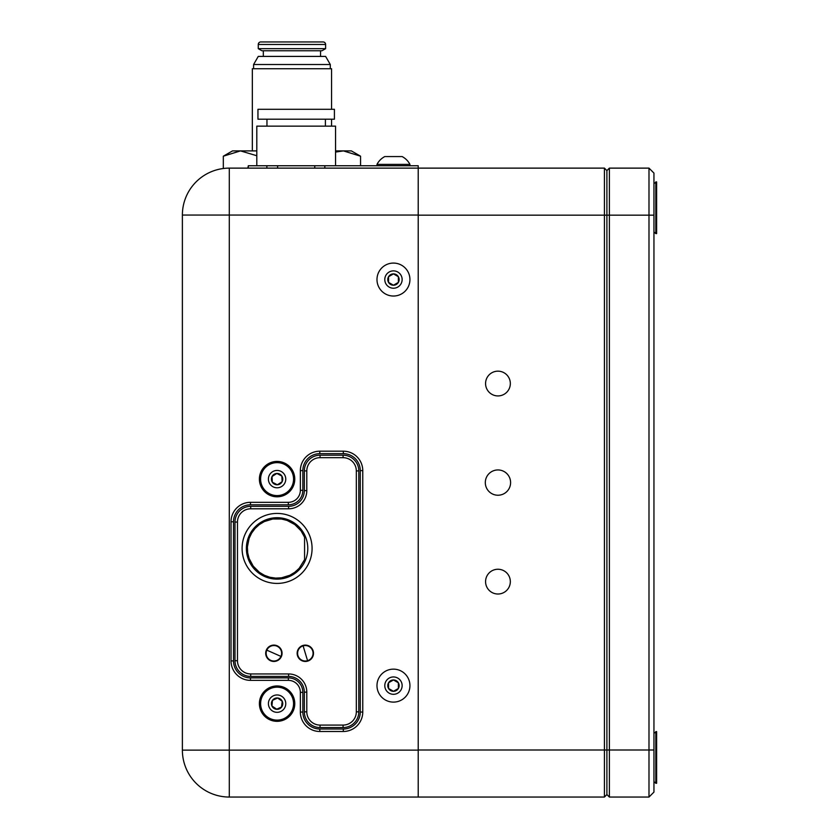 <?xml version="1.0" encoding="UTF-8"?>
<svg xmlns="http://www.w3.org/2000/svg" width="839" height="839" viewBox="0 0 839 839"><rect width="100%" height="100%" fill="white"/><g stroke="black" fill="none" stroke-linecap="round" stroke-linejoin="round"><path stroke-width="1.26" d="M510.332 581.637A12.375 12.375 0 0 0 497.947 569.251A12.375 12.375 0 0 0 485.571 581.637A12.375 12.375 0 0 0 497.947 594.012A12.375 12.375 0 0 0 510.332 581.637M510.332 383.549A12.375 12.375 0 0 0 497.947 371.163A12.375 12.375 0 0 0 485.571 383.549A12.375 12.375 0 0 0 497.947 395.924A12.375 12.375 0 0 0 510.332 383.549M510.594 482.593A12.637 12.637 0 0 0 497.947 469.945A12.637 12.637 0 0 0 485.309 482.593A12.637 12.637 0 0 0 497.947 495.23A12.637 12.637 0 0 0 510.594 482.593M604.426 797.05L604.426 168.125L606.901 170.611L606.901 794.575L606.901 170.611L609.376 168.125L648.987 168.125L653.948 173.086L653.948 792.1L648.987 797.05L609.376 797.05L606.901 794.575L604.426 797.05L229.299 797.05A46.921 46.921 0 0 1 182.378 750.129L182.378 215.046A46.921 46.921 0 0 1 229.299 168.125L604.426 168.125M609.376 168.125L609.376 215.172L418.221 215.172L418.221 750.003L609.376 750.003L609.376 797.05M418.221 215.172L418.221 750.003M277.09 461.429A17.692 17.692 0 0 0 259.398 479.121A17.692 17.692 0 0 0 277.09 496.803A17.692 17.692 0 0 0 294.772 479.121A17.692 17.692 0 0 0 277.09 461.429M277.09 685.956A17.692 17.692 0 0 0 259.398 703.638A17.692 17.692 0 0 0 277.09 721.33A17.692 17.692 0 0 0 294.772 703.638A17.692 17.692 0 0 0 277.09 685.956M248.302 168.125L248.302 165.755L418.221 165.755L418.221 215.046L229.299 215.046L229.299 168.125M182.378 750.129L418.221 750.129L418.221 797.05M300.362 470.627A19.433 19.433 0 0 1 319.795 451.193L343.319 451.193A19.433 19.433 0 0 1 362.763 470.627L362.763 712.049A19.433 19.433 0 0 1 343.319 731.482L319.795 731.482A19.433 19.433 0 0 1 300.362 712.049L300.362 692.364A12.008 12.008 0 0 0 288.354 680.356L250.473 680.356A19.433 19.433 0 0 1 231.029 660.912L231.029 521.764A19.433 19.433 0 0 1 250.473 502.32L288.354 502.32A12.008 12.008 0 0 0 300.362 490.312L300.362 470.627L302.837 470.627L302.837 490.312A14.483 14.483 0 0 1 288.354 504.805L250.473 504.805A16.958 16.958 0 0 0 233.504 521.764L233.504 660.912A16.958 16.958 0 0 0 250.473 677.881L288.354 677.881A14.483 14.483 0 0 1 302.837 692.364L302.837 712.049A16.958 16.958 0 0 0 319.795 729.007L343.319 729.007A16.958 16.958 0 0 0 360.277 712.049L360.277 470.627A16.958 16.958 0 0 0 343.319 453.668L319.795 453.668A16.958 16.958 0 0 0 302.837 470.627M312.077 548.423A34.997 34.997 0 0 1 277.09 583.42A34.997 34.997 0 0 1 242.093 548.423A34.997 34.997 0 0 1 277.09 513.426A34.997 34.997 0 0 1 312.077 548.423M246.383 548.423A30.707 30.707 0 0 0 277.09 579.13A30.707 30.707 0 0 0 307.787 548.423A30.707 30.707 0 0 0 277.09 517.715A30.707 30.707 0 0 0 246.383 548.423M288.595 676.423L250.714 676.423A15.721 15.721 0 0 1 234.993 660.702L234.993 522.057A15.721 15.721 0 0 1 250.714 506.326L288.595 506.326A15.721 15.721 0 0 0 304.326 490.605L304.326 470.92A15.721 15.721 0 0 1 320.047 455.199L343.078 455.199A15.721 15.721 0 0 1 358.798 470.92L358.798 711.839A15.721 15.721 0 0 1 343.078 727.56L320.047 727.56A15.721 15.721 0 0 1 304.326 711.839L304.326 692.154A15.721 15.721 0 0 0 288.595 676.423L288.595 673.948A18.196 18.196 0 0 1 306.801 692.154L306.801 711.839A13.246 13.246 0 0 0 320.047 725.085L343.078 725.085A13.246 13.246 0 0 0 356.323 711.839L356.323 470.92A13.246 13.246 0 0 0 343.078 457.675L320.047 457.675A13.246 13.246 0 0 0 306.801 470.92L306.801 490.605A18.196 18.196 0 0 1 288.595 508.801L250.714 508.801A13.246 13.246 0 0 0 237.468 522.057L237.468 660.702A13.246 13.246 0 0 0 250.714 673.948L288.595 673.948M324.829 165.755L324.829 168.125M648.987 797.05L648.987 168.125M653.948 215.172L609.376 215.172L609.376 750.003L653.948 750.003M655.825 731.587L655.825 783.28L656.622 783.28L656.622 731.587L653.948 733.223M653.948 781.644L655.825 783.28M655.825 181.895L655.825 233.599L656.622 233.599L656.622 181.895L653.948 183.531M653.948 231.963L655.825 233.599M387.786 685.631A5.674 5.674 0 0 0 398.378 688.462A5.674 5.674 0 0 0 393.46 679.957A5.674 5.674 0 0 0 387.786 685.631M388.551 685.631L388.551 688.462L393.46 691.305L398.378 688.462L398.378 682.789L393.46 679.957L388.551 682.789L388.551 685.631M393.46 702.107A16.476 16.476 0 0 0 409.935 685.631A16.476 16.476 0 0 0 393.46 669.144A16.476 16.476 0 0 0 376.984 685.631A16.476 16.476 0 0 0 393.46 702.107M393.46 676.947A8.684 8.684 0 0 0 384.786 685.631A8.684 8.684 0 0 0 393.46 694.304A8.684 8.684 0 0 0 402.143 685.631A8.684 8.684 0 0 0 393.46 676.947M393.46 679.957L388.551 682.789L388.551 688.462L393.46 691.305L398.378 688.462L398.378 682.789L393.46 679.957M387.786 279.555A5.674 5.674 0 0 0 398.378 282.386A5.674 5.674 0 0 0 393.46 273.881A5.674 5.674 0 0 0 387.786 279.555M388.551 279.555L388.551 282.386L393.46 285.229L398.378 282.386L398.378 276.713L393.46 273.881L388.551 276.713L388.551 279.555M393.46 296.031A16.476 16.476 0 0 0 409.935 279.555A16.476 16.476 0 0 0 393.46 263.079A16.476 16.476 0 0 0 376.984 279.555A16.476 16.476 0 0 0 393.46 296.031M393.46 270.871A8.684 8.684 0 0 0 384.786 279.555A8.684 8.684 0 0 0 393.46 288.228A8.684 8.684 0 0 0 402.143 279.555A8.684 8.684 0 0 0 393.46 270.871M393.638 285.124L398.378 282.386L398.378 276.713L393.46 273.881L388.551 276.713L388.551 282.386M388.719 282.491L393.46 285.229M325.616 44.467A2.517 2.517 0 0 0 323.099 41.95L260.782 41.95A2.517 2.517 0 0 0 258.265 44.467L258.265 48.662L325.616 48.662L325.616 44.467L258.265 44.467M325.616 48.662L321.987 50.76L261.904 50.76L258.265 48.662M263.32 50.76L263.32 56.412M320.561 50.76L320.561 56.412M253.588 64.53L330.304 64.53L325.616 56.412L258.265 56.412L253.588 64.53L253.588 68.725M330.304 64.53L330.304 68.725M331.562 109.301L331.562 68.725L252.329 68.725L252.329 150.894M331.562 119.201L331.562 126.133M256.807 155.739L240.478 150.894L223.321 156.201L223.321 168.513M360.56 156.201L343.403 150.894L351.373 150.894L360.56 156.201L360.56 165.755M335.548 150.894L343.403 150.894L335.548 152.079M223.321 156.201L232.518 150.894L256.807 150.894M376.984 165.755L376.984 164.371L409.935 164.371A18.615 18.615 0 0 0 402.143 156.568L384.786 156.568A18.615 18.615 0 0 0 376.984 164.371L376.984 165.755M257.951 119.201L334.415 119.201L334.415 109.301L257.951 109.301L257.951 119.201M256.807 165.755L256.807 126.133L335.548 126.133L335.548 165.755M266.865 165.755L266.865 168.125M277.615 168.125L277.615 165.755M247.893 168.125L248.302 165.755M314.751 165.755L314.751 168.125M409.935 165.755L409.935 164.371M281.526 707.004L282.24 701.278L277.615 697.996A5.674 5.674 0 0 0 272.455 700.366L271.93 706.008L276.744 709.207M275.035 699.181L272.455 700.366L271.93 706.008A5.674 5.674 0 0 0 276.555 709.291L281.715 706.92L282.24 701.278L277.615 697.996L272.455 700.366A5.674 5.674 0 0 0 271.93 706.008L276.555 709.291A5.674 5.674 0 0 0 282.24 701.278A5.674 5.674 0 0 0 277.615 697.996L275.035 699.181M270.21 688.672A16.476 16.476 0 0 0 262.114 710.518A16.476 16.476 0 0 0 283.96 718.614A16.476 16.476 0 0 0 292.056 696.769A16.476 16.476 0 0 0 270.21 688.672M284.977 700.02A8.684 8.684 0 0 0 273.462 695.751A8.684 8.684 0 0 0 269.204 707.267A8.684 8.684 0 0 0 280.708 711.535A8.684 8.684 0 0 0 284.977 700.02M277.845 495.576A16.476 16.476 0 0 0 293.545 478.356A16.476 16.476 0 0 0 276.325 462.656A16.476 16.476 0 0 0 260.625 479.877A16.476 16.476 0 0 0 277.845 495.576M276.681 470.448A8.684 8.684 0 0 0 268.417 479.52A8.684 8.684 0 0 0 277.489 487.784A8.684 8.684 0 0 0 285.753 478.712A8.684 8.684 0 0 0 276.681 470.448M276.828 473.448L272.046 476.51L272.308 482.184L277.352 484.785L282.124 481.722L281.862 476.059L276.828 473.448A5.674 5.674 0 0 0 272.046 476.51L272.308 482.184L277.352 484.785L282.124 481.722L281.862 476.059L276.828 473.448A5.674 5.674 0 0 1 282.124 481.722A5.674 5.674 0 0 1 272.308 482.184A5.674 5.674 0 0 1 272.046 476.51L276.65 473.563M266.812 650.152A7.74 7.74 0 0 0 270.756 660.356A7.74 7.74 0 0 0 280.96 656.413A7.74 7.74 0 0 0 277.017 646.208A7.74 7.74 0 0 0 266.812 650.152L280.96 656.413M281.359 656.591A8.18 8.18 0 0 1 270.578 660.754A8.18 8.18 0 0 1 266.403 649.973A8.18 8.18 0 0 1 277.195 645.799A8.18 8.18 0 0 1 281.359 656.591M307.567 660.681A7.74 7.74 0 0 0 312.737 651.043A7.74 7.74 0 0 0 303.099 645.873A7.74 7.74 0 0 0 297.918 655.511A7.74 7.74 0 0 0 307.567 660.681L303.099 645.873M302.963 645.453A8.18 8.18 0 0 1 313.157 650.917A8.18 8.18 0 0 1 307.693 661.111A8.18 8.18 0 0 1 297.499 655.637A8.18 8.18 0 0 1 302.963 645.453M304.567 537.18L304.567 559.655L304.567 537.18L301.023 530.793L294.846 524.585L287.137 520.442L281.464 519.016L272.727 519.016L264.379 521.554L259.377 524.543L255.066 528.455L251.595 533.143L249.099 538.407L247.4 546.965L247.683 552.786L249.099 558.438L253.21 566.126L259.377 572.292L264.379 575.292L269.864 577.253L275.632 578.102L281.464 577.819L289.843 575.271L294.846 572.25L299.177 568.307L304.567 559.655M182.378 215.046L229.299 215.046L229.299 797.05M250.473 680.356L250.473 677.881M288.354 677.881L288.354 680.356M302.837 692.364L300.362 692.364M231.029 660.912L233.504 660.912M302.837 712.049L300.362 712.049M231.029 521.764L233.504 521.764M319.795 729.007L319.795 731.482M250.473 502.32L250.473 504.805M343.319 729.007L343.319 731.482M288.354 502.32L288.354 504.805M360.277 712.049L362.763 712.049M300.362 490.312L302.837 490.312M360.277 470.627L362.763 470.627M343.319 453.668L343.319 451.193M319.795 451.193L319.795 453.668M234.993 660.702L237.468 660.702M234.993 522.057L237.468 522.057M250.714 506.326L250.714 508.801M288.595 506.326L288.595 508.801M304.326 490.605L306.801 490.605M304.326 470.92L306.801 470.92M320.047 455.199L320.047 457.675M343.078 457.675L343.078 455.199M320.047 725.085L320.047 727.56M343.078 725.085L343.078 727.56M356.323 711.839L358.798 711.839M356.323 470.92L358.798 470.92M250.714 676.423L250.714 673.948M306.801 692.154L304.326 692.154M306.801 711.839L304.326 711.839M266.959 126.133L266.959 119.201M325.396 126.133L325.396 119.201"/></g></svg>
